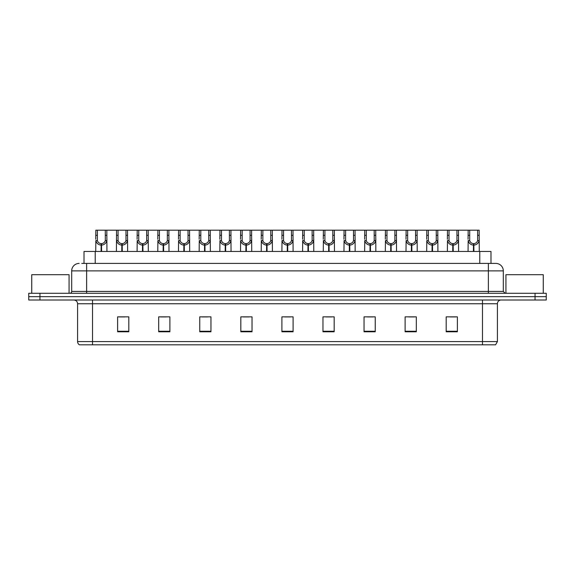 <?xml version="1.0" encoding="UTF-8"?>
<svg xmlns="http://www.w3.org/2000/svg" width="575" height="575" viewBox="0 0 575 575"><rect width="100%" height="100%" fill="white"/><g stroke="black" fill="none" stroke-linecap="round" stroke-linejoin="round"><path stroke-width="0.86" d="M84.015 263.415L84.015 251.469L490.985 251.469L490.985 263.415M497.411 341.6L495.585 344.813L482.475 344.813L482.475 341.6L497.411 341.6L497.411 303.744A3.73 3.73 0 0 1 501.148 300.006M482.475 344.813L79.415 344.813A3.73 3.73 0 0 1 77.589 341.6L77.589 303.744C77.366 301.473 76.123 300.229 73.852 300.006M546.25 300.006L546.25 296.65L28.75 296.65L28.75 300.006L39.948 300.006L39.948 296.65L28.75 296.65L28.75 293.286L39.948 293.286L39.948 296.65L546.25 296.65L546.25 300.006L39.948 300.006M457.384 331.782L457.384 316.847L446.186 316.847L446.186 331.782L457.384 331.782M416.314 331.782L416.314 316.847L405.116 316.847L405.116 331.782L416.314 331.782M375.245 331.782L375.245 316.847L364.04 316.847L364.04 331.782L375.245 331.782M334.176 331.782L334.176 316.847L322.97 316.847L322.97 331.782L334.176 331.782M128.814 331.782L128.814 316.847L117.616 316.847L117.616 331.782L128.814 331.782M169.884 331.782L169.884 316.847L158.686 316.847L158.686 331.782L169.884 331.782M210.96 331.782L210.96 316.847L199.755 316.847L199.755 331.782L210.96 331.782M252.03 331.782L252.03 316.847L240.824 316.847L240.824 331.782L252.03 331.782M293.099 331.782L293.099 316.847L281.901 316.847L281.901 331.782L293.099 331.782M367.439 316.926L373.038 316.926M408.811 316.926L414.41 316.926M450.182 316.926L455.781 316.926M243.333 316.926L248.932 316.926M201.962 316.926L207.561 316.926M160.59 316.926L166.189 316.926M119.219 316.926L124.818 316.926M326.068 316.926L331.667 316.926M284.697 316.926L290.303 316.926M81.945 263.415L495.844 263.415A7.468 7.468 0 0 1 503.312 270.882L503.312 291.417L505.181 293.286M81.772 263.415L86.624 263.415L86.624 270.882L71.688 270.882L71.688 291.417A1.869 1.869 0 0 1 69.819 293.286M79.156 263.415A7.468 7.468 0 0 0 71.688 270.882M546.25 293.286L546.25 296.65L546.25 293.286L39.948 293.286M503.312 270.882L488.376 270.882L488.376 263.415L495.844 263.415M101.092 251.469L101.157 243.627C99.238 243.433 97.973 242.42 97.369 240.587L97.383 230.187L106.821 230.187L106.936 251.469M101.092 245.123C98.303 244.806 96.557 243.297 95.838 240.587L95.73 251.469M95.73 239.25L95.845 230.187L97.383 230.187M101.516 251.469L101.516 243.627C103.428 243.433 104.693 242.42 105.304 240.587L105.282 230.187M101.516 243.627L101.581 251.469M101.157 243.627L101.157 251.469M106.936 239.25L106.835 240.587C106.116 243.297 104.362 244.806 101.581 245.123M106.821 230.187L116.531 230.187L116.416 251.469M121.778 251.469L121.843 243.627C119.923 243.433 118.658 242.42 118.055 240.587L118.069 230.187L127.506 230.187L127.621 251.469M121.778 245.123C118.989 244.806 117.243 243.297 116.524 240.587L116.416 239.25M122.202 251.469L122.202 243.627C124.114 243.433 125.379 242.42 125.99 240.587L125.968 230.187M122.202 243.627L122.267 251.469M121.843 243.627L121.843 251.469M127.621 239.25L127.521 240.587C126.802 243.297 125.048 244.806 122.267 245.123M118.069 230.187L116.531 230.187M142.463 251.469L142.528 243.627C140.609 243.433 139.344 242.42 138.74 240.587L138.755 230.187L148.192 230.187L148.307 251.469M142.463 245.123C139.675 244.806 137.928 243.297 137.202 240.587L137.102 251.469M137.102 239.25L137.217 230.187L138.755 230.187M142.88 251.469L142.88 243.627C144.799 243.433 146.064 242.42 146.675 240.587L146.654 230.187M142.88 243.627L142.952 251.469M142.528 243.627L142.528 251.469M148.307 239.25L148.206 240.587C147.48 243.297 145.734 244.806 142.952 245.123M163.142 251.469L163.214 243.627C161.295 243.433 160.03 242.42 159.419 240.587L159.44 230.187L168.877 230.187L168.993 251.469M163.142 245.123C160.36 244.806 158.614 243.297 157.888 240.587L157.787 251.469M157.787 239.25L157.902 230.187L159.44 230.187M163.566 251.469L163.566 243.627C165.485 243.433 166.75 242.42 167.354 240.587L167.339 230.187M163.566 243.627L163.631 251.469M163.214 243.627L163.214 251.469M168.993 239.25L168.892 240.587C168.166 243.297 166.419 244.806 163.631 245.123M183.827 251.469L183.892 243.627C181.98 243.433 180.715 242.42 180.104 240.587L180.126 230.187L189.563 230.187L189.678 251.469M183.827 245.123C181.046 244.806 179.292 243.297 178.573 240.587L178.473 251.469M178.473 239.25L178.588 230.187L180.126 230.187M184.252 251.469L184.252 243.627C186.171 243.433 187.436 242.42 188.039 240.587L188.025 230.187M184.252 243.627L184.316 251.469M183.892 243.627L183.892 251.469M189.678 239.25L189.57 240.587C188.852 243.297 187.105 244.806 184.316 245.123M127.506 230.187L137.217 230.187M148.192 230.187L157.902 230.187M168.877 230.187L178.588 230.187M69.072 293.286L69.072 274.692L31.74 274.692L31.74 293.286M543.26 293.286L543.26 274.692L505.928 274.692L505.928 293.286M204.513 251.469L204.578 243.627C202.666 243.433 201.401 242.42 200.79 240.587L200.812 230.187L210.249 230.187L210.364 251.469M204.513 245.123C201.732 244.806 199.978 243.297 199.259 240.587L199.158 251.469M199.158 239.25L199.273 230.187L200.812 230.187M204.937 251.469L204.937 243.627C206.856 243.433 208.121 242.42 208.725 240.587L208.711 230.187M204.937 243.627L205.002 251.469M204.578 243.627L204.578 251.469M210.364 239.25L210.256 240.587C209.537 243.297 207.791 244.806 205.002 245.123M225.199 251.469L225.263 243.627C223.352 243.433 222.087 242.42 221.476 240.587L221.497 230.187L230.934 230.187L231.042 251.469M225.199 245.123C222.417 244.806 220.663 243.297 219.945 240.587L219.844 251.469M219.844 239.25L219.959 230.187L221.497 230.187M225.623 251.469L225.623 243.627C227.542 243.433 228.807 242.42 229.411 240.587L229.396 230.187M225.623 243.627L225.688 251.469M225.263 243.627L225.263 251.469M231.042 239.25L230.942 240.587C230.223 243.297 228.469 244.806 225.688 245.123M245.884 251.469L245.949 243.627C244.037 243.433 242.772 242.42 242.161 240.587L242.183 230.187L251.613 230.187L251.728 251.469M245.884 245.123C243.103 244.806 241.349 243.297 240.63 240.587L240.53 251.469M240.53 239.25L240.645 230.187L242.183 230.187M246.308 251.469L246.308 243.627C248.228 243.433 249.485 242.42 250.096 240.587L250.082 230.187M246.308 243.627L246.373 251.469M245.949 243.627L245.949 251.469M251.728 239.25L251.627 240.587C250.908 243.297 249.155 244.806 246.373 245.123M189.563 230.187L199.273 230.187M210.249 230.187L219.959 230.187M230.934 230.187L240.645 230.187M266.57 251.469L266.635 243.627C264.716 243.433 263.458 242.42 262.847 240.587L262.868 230.187L272.298 230.187L272.413 251.469M266.57 245.123C263.788 244.806 262.035 243.297 261.316 240.587L261.215 251.469M261.215 239.25L261.33 230.187L262.868 230.187M266.994 251.469L266.994 243.627C268.913 243.433 270.171 242.42 270.782 240.587L270.768 230.187M266.994 243.627L267.059 251.469M266.635 243.627L266.635 251.469M272.413 239.25L272.313 240.587C271.594 243.297 269.84 244.806 267.059 245.123M287.256 251.469L287.32 243.627C285.401 243.433 284.143 242.42 283.533 240.587L283.547 230.187L292.984 230.187L293.099 251.469M287.256 245.123C284.474 244.806 282.72 243.297 282.002 240.587L281.901 251.469M281.901 239.25L282.016 230.187L283.547 230.187M287.68 251.469L287.68 243.627C289.599 243.433 290.857 242.42 291.467 240.587L291.453 230.187M287.68 243.627L287.744 251.469M287.32 243.627L287.32 251.469M293.099 239.25L292.998 240.587C292.28 243.297 290.526 244.806 287.744 245.123M307.941 251.469L308.006 243.627C306.087 243.433 304.829 242.42 304.218 240.587L304.232 230.187L313.67 230.187L313.785 251.469M307.941 245.123C305.16 244.806 303.406 243.297 302.687 240.587L302.587 251.469M302.587 239.25L302.702 230.187L304.232 230.187M308.365 251.469L308.365 243.627C310.284 243.433 311.542 242.42 312.153 240.587L312.132 230.187M308.365 243.627L308.43 251.469M308.006 243.627L308.006 251.469M313.785 239.25L313.684 240.587C312.965 243.297 311.212 244.806 308.43 245.123M328.627 251.469L328.692 243.627C326.772 243.433 325.515 242.42 324.904 240.587L324.918 230.187L334.355 230.187L334.47 251.469M328.627 245.123C325.845 244.806 324.092 243.297 323.373 240.587L323.272 251.469M323.272 239.25L323.387 230.187L324.918 230.187M329.051 251.469L329.051 243.627C330.963 243.433 332.228 242.42 332.839 240.587L332.817 230.187M329.051 243.627L329.116 251.469M328.692 243.627L328.692 251.469M334.47 239.25L334.37 240.587C333.651 243.297 331.897 244.806 329.116 245.123M349.312 251.469L349.377 243.627C347.458 243.433 346.193 242.42 345.589 240.587L345.604 230.187L355.041 230.187L355.156 251.469M349.312 245.123C346.531 244.806 344.777 243.297 344.058 240.587L343.958 251.469M343.958 239.25L344.066 230.187L345.604 230.187M349.737 251.469L349.737 243.627C351.648 243.433 352.913 242.42 353.524 240.587L353.503 230.187M349.737 243.627L349.801 251.469M349.377 243.627L349.377 251.469M355.156 239.25L355.055 240.587C354.337 243.297 352.583 244.806 349.801 245.123M251.613 230.187L261.33 230.187M272.298 230.187L282.016 230.187M292.984 230.187L302.702 230.187M313.67 230.187L323.387 230.187M334.355 230.187L344.066 230.187M369.998 251.469L370.063 243.627C368.144 243.433 366.879 242.42 366.275 240.587L366.289 230.187L375.727 230.187L375.842 251.469M369.998 245.123C367.209 244.806 365.463 243.297 364.744 240.587L364.636 251.469M364.636 239.25L364.751 230.187L366.289 230.187M370.422 251.469L370.422 243.627C372.334 243.433 373.599 242.42 374.21 240.587L374.188 230.187M370.422 243.627L370.487 251.469M370.063 243.627L370.063 251.469M375.842 239.25L375.741 240.587C375.022 243.297 373.268 244.806 370.487 245.123M390.684 251.469L390.748 243.627C388.829 243.433 387.564 242.42 386.961 240.587L386.975 230.187L396.412 230.187L396.527 251.469M390.684 245.123C387.895 244.806 386.148 243.297 385.43 240.587L385.322 251.469M385.322 239.25L385.437 230.187L386.975 230.187M391.108 251.469L391.108 243.627C393.02 243.433 394.285 242.42 394.896 240.587L394.874 230.187M391.108 243.627L391.173 251.469M390.748 243.627L390.748 251.469M396.527 239.25L396.427 240.587C395.708 243.297 393.954 244.806 391.173 245.123M411.369 251.469L411.434 243.627C409.515 243.433 408.25 242.42 407.646 240.587L407.661 230.187L417.098 230.187L417.213 251.469M411.369 245.123C408.581 244.806 406.834 243.297 406.108 240.587L406.007 251.469M406.007 239.25L406.122 230.187L407.661 230.187M411.786 251.469L411.786 243.627C413.705 243.433 414.97 242.42 415.581 240.587L415.56 230.187M411.786 243.627L411.858 251.469M411.434 243.627L411.434 251.469M417.213 239.25L417.112 240.587C416.386 243.297 414.64 244.806 411.858 245.123M432.048 251.469L432.12 243.627C430.201 243.433 428.936 242.42 428.325 240.587L428.346 230.187L437.783 230.187L437.898 251.469M432.048 245.123C429.266 244.806 427.52 243.297 426.794 240.587L426.693 251.469M426.693 239.25L426.808 230.187L428.346 230.187M432.472 251.469L432.472 243.627C434.391 243.433 435.656 242.42 436.26 240.587L436.245 230.187M432.472 243.627L432.537 251.469M432.12 243.627L432.12 251.469M437.898 239.25L437.798 240.587C437.072 243.297 435.325 244.806 432.537 245.123M452.733 251.469L452.798 243.627C450.886 243.433 449.621 242.42 449.01 240.587L449.032 230.187L458.469 230.187L458.584 251.469M452.733 245.123C449.952 244.806 448.198 243.297 447.479 240.587L447.379 251.469M447.379 239.25L447.494 230.187L449.032 230.187M453.158 251.469L453.158 243.627C455.077 243.433 456.342 242.42 456.945 240.587L456.931 230.187M453.158 243.627L453.222 251.469M452.798 243.627L452.798 251.469M458.584 239.25L458.476 240.587C457.757 243.297 456.011 244.806 453.222 245.123M473.419 251.469L473.484 243.627C471.572 243.433 470.307 242.42 469.696 240.587L469.717 230.187L479.155 230.187L479.27 251.469M473.419 245.123C470.637 244.806 468.884 243.297 468.165 240.587L468.064 251.469M468.064 239.25L468.179 230.187L469.717 230.187M473.843 251.469L473.843 243.627C475.762 243.433 477.027 242.42 477.631 240.587L477.617 230.187M473.843 243.627L473.908 251.469M473.484 243.627L473.484 251.469M479.27 239.25L479.162 240.587C478.443 243.297 476.697 244.806 473.908 245.123M355.041 230.187L364.751 230.187M375.727 230.187L385.437 230.187M396.412 230.187L406.122 230.187M417.098 230.187L426.808 230.187M437.783 230.187L447.494 230.187M458.469 230.187L468.179 230.187M95.22 263.415L95.22 251.469M479.78 263.415L479.78 251.469M482.475 300.006L482.475 303.744L77.589 303.744M497.411 303.744L482.475 303.744L482.475 341.6L92.525 341.6L92.525 344.813M77.589 341.6L92.525 341.6L92.525 300.006M535.052 300.006L535.052 293.286M293.099 331.265L281.901 331.265M252.03 331.265L240.824 331.265M210.96 331.265L199.755 331.265M169.884 331.265L158.686 331.265M128.814 331.265L117.616 331.265M334.176 331.265L322.97 331.265M375.245 331.265L364.04 331.265M416.314 331.265L405.116 331.265M457.384 331.265L446.186 331.265M86.624 293.286L86.624 291.417L503.312 291.417M71.688 291.417L86.624 291.417L86.624 270.882L488.376 270.882L488.376 293.286M97.383 235.304L95.845 235.304M97.369 240.587L95.838 240.587M106.835 240.587L105.304 240.587M106.821 235.304L105.282 235.304M118.069 235.304L116.531 235.304M118.055 240.587L116.524 240.587M127.521 240.587L125.99 240.587M127.506 235.304L125.968 235.304M138.755 235.304L137.217 235.304M138.74 240.587L137.202 240.587M148.206 240.587L146.675 240.587M148.192 235.304L146.654 235.304M159.44 235.304L157.902 235.304M159.419 240.587L157.888 240.587M168.892 240.587L167.354 240.587M168.877 235.304L167.339 235.304M180.126 235.304L178.588 235.304M180.104 240.587L178.573 240.587M189.57 240.587L188.039 240.587M189.563 235.304L188.025 235.304M200.812 235.304L199.273 235.304M200.79 240.587L199.259 240.587M210.256 240.587L208.725 240.587M210.249 235.304L208.711 235.304M221.497 235.304L219.959 235.304M221.476 240.587L219.945 240.587M230.942 240.587L229.411 240.587M230.934 235.304L229.396 235.304M242.183 235.304L240.645 235.304M242.161 240.587L240.63 240.587M251.627 240.587L250.096 240.587M251.613 235.304L250.082 235.304M262.868 235.304L261.33 235.304M262.847 240.587L261.316 240.587M272.313 240.587L270.782 240.587M272.298 235.304L270.768 235.304M283.547 235.304L282.016 235.304M283.533 240.587L282.002 240.587M292.998 240.587L291.467 240.587M292.984 235.304L291.453 235.304M304.232 235.304L302.702 235.304M304.218 240.587L302.687 240.587M313.684 240.587L312.153 240.587M313.67 235.304L312.132 235.304M324.918 235.304L323.387 235.304M324.904 240.587L323.373 240.587M334.37 240.587L332.839 240.587M334.355 235.304L332.817 235.304M345.604 235.304L344.066 235.304M345.589 240.587L344.058 240.587M355.055 240.587L353.524 240.587M355.041 235.304L353.503 235.304M366.289 235.304L364.751 235.304M366.275 240.587L364.744 240.587M375.741 240.587L374.21 240.587M375.727 235.304L374.188 235.304M386.975 235.304L385.437 235.304M386.961 240.587L385.43 240.587M396.427 240.587L394.896 240.587M396.412 235.304L394.874 235.304M407.661 235.304L406.122 235.304M407.646 240.587L406.108 240.587M417.112 240.587L415.581 240.587M417.098 235.304L415.56 235.304M428.346 235.304L426.808 235.304M428.325 240.587L426.794 240.587M437.798 240.587L436.26 240.587M437.783 235.304L436.245 235.304M449.032 235.304L447.494 235.304M449.01 240.587L447.479 240.587M458.476 240.587L456.945 240.587M458.469 235.304L456.931 235.304M469.717 235.304L468.179 235.304M469.696 240.587L468.165 240.587M479.162 240.587L477.631 240.587M479.155 235.304L477.617 235.304"/></g></svg>
